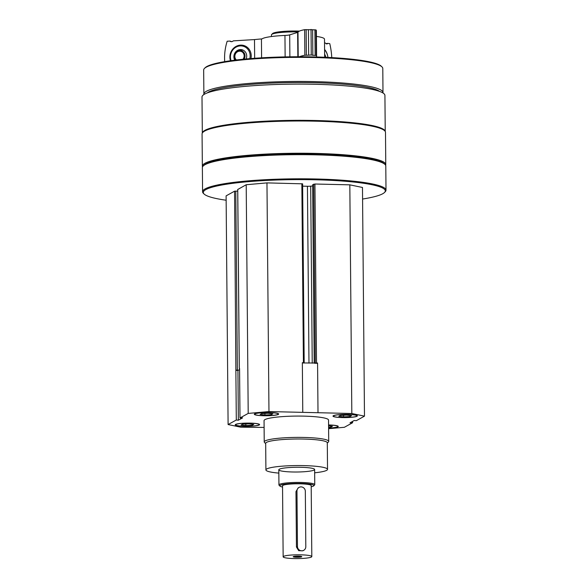 <?xml version="1.0" encoding="UTF-8"?>
<svg xmlns="http://www.w3.org/2000/svg" width="588" height="588" viewBox="0 0 588 588"><rect width="100%" height="100%" fill="white"/><g stroke="black" fill="none" stroke-linecap="round" stroke-linejoin="round"><path stroke-width="0.88" d="M254.655 413.864A12.179 1.61 179.5 0 0 254.31 414.246A12.179 1.61 179.5 0 0 266.504 415.753A12.179 1.61 179.5 0 0 278.675 414.033A12.179 1.61 179.5 0 0 267.93 412.526A12.179 1.61 179.5 0 0 254.655 413.864M328.604 428.115A12.179 1.61 179.5 0 0 338.269 426.454A12.179 1.61 179.5 0 0 328.574 424.962M265.68 443.617L264.526 442.499A32.244 4.263 -0.5 0 1 264.233 441.933L264.049 420.633A32.244 4.263 -0.5 0 1 296.249 416.084A32.244 4.263 -0.5 0 1 328.53 420.067L328.714 441.375A32.244 4.263 -0.5 0 1 328.435 441.948L327.296 443.08M264.108 427.439L240.757 427.189L228.1 424.551L236.303 420.008L238.361 420.207L242.594 417.862L240 417.958L248.202 413.415L268.966 411.563L351.822 413.511L364.479 416.15L356.277 420.692L354.219 420.486L349.992 422.831L352.579 422.743L344.384 427.285L328.604 428.689M333.337 415.709A12.179 1.61 179.5 0 0 332.992 416.098A12.179 1.61 179.5 0 0 345.185 417.598A12.179 1.61 179.5 0 0 357.35 415.885A12.179 1.61 179.5 0 0 346.611 414.378A12.179 1.61 179.5 0 0 333.337 415.709M235.567 424.433A12.179 1.61 179.5 0 0 235.229 424.815A12.179 1.61 179.5 0 0 247.423 426.322A12.179 1.61 179.5 0 0 259.587 424.602A12.179 1.61 179.5 0 0 248.849 423.095A12.179 1.61 179.5 0 0 235.567 424.433M302.342 362.972L317.571 363.002L318.005 412.717M302.776 412.357L302.342 362.649L303.827 363.009M317.579 363.333L314.962 363.266M228.1 424.551L226.108 195.87L234.568 191.181L235.869 370.293L237.927 370.499L239.573 369.58M236.126 370.146L238.691 370.072M239.566 368.514L240 417.958M202.316 133.057L202 97.02A91.463 12.098 -0.5 0 1 293.353 84.128A91.463 12.098 -0.5 0 1 384.92 95.425L385.236 131.455M202.331 133.028A91.463 12.098 -0.5 0 1 293.669 120.349A91.463 12.098 -0.5 0 1 385.221 131.433M226.145 200.229A90.993 12.032 -0.5 0 1 204.132 194.062L203.411 193.371A91.713 12.127 -0.5 0 1 202.581 191.761L202.368 167.617A91.713 12.127 -0.5 0 1 203.176 165.992A91.713 12.127 -0.5 0 1 293.971 154.688A91.713 12.127 -0.5 0 1 384.949 164.405A91.713 12.127 -0.5 0 1 385.787 166.014L386 190.159A91.713 12.127 -0.5 0 1 385.191 191.784L384.486 192.489A90.993 12.032 -0.5 0 1 382.722 193.753A90.993 12.032 -0.5 0 1 362.583 199.038M202.581 191.761A91.713 12.127 -0.5 0 1 294.184 178.833A91.713 12.127 -0.5 0 1 386 190.159M204.132 194.062A90.993 12.032 -0.5 0 1 294.191 179.634A90.993 12.032 -0.5 0 1 384.486 192.489M237.743 189.49L246.203 184.742L266.967 182.89L302.614 183.831L304.15 362.759M302.636 186.153L307.436 186.264L308.979 363.127M312.669 185.992L310.692 186.168A4.3 0.566 -0.5 0 1 307.436 186.264M312.684 184.764L314.94 184.015L349.823 184.838L362.48 187.469L364.479 416.15M234.568 191.181L237.728 191.122M203.176 165.992L203.882 165.287A90.993 12.032 -0.5 0 1 293.963 154.071A90.993 12.032 -0.5 0 1 384.236 163.714L384.949 164.405M202.522 166.904A91.713 12.127 -0.5 0 1 202.353 166.198A91.713 12.127 -0.5 0 1 293.956 153.262A91.713 12.127 -0.5 0 1 385.772 164.596A91.713 12.127 -0.5 0 1 385.625 165.309M202.353 166.198L202.074 133.954A91.713 12.127 -0.5 0 1 202.882 132.329A91.713 12.127 -0.5 0 1 293.677 121.025A91.713 12.127 -0.5 0 1 384.655 130.742A91.713 12.127 -0.5 0 1 385.493 132.351L385.772 164.596M202.882 132.329L203.588 131.624A90.993 12.032 -0.5 0 1 293.669 120.408A90.993 12.032 -0.5 0 1 383.942 130.051L384.655 130.742M207.211 92.941A87.414 11.562 -0.5 0 1 293.339 82.533A87.414 11.562 -0.5 0 1 379.635 91.434M203.933 94.514A89.56 11.848 -0.5 0 1 203.874 94.102A89.56 11.848 -0.5 0 1 293.331 81.475A89.56 11.848 -0.5 0 1 382.994 92.537A89.56 11.848 -0.5 0 1 382.942 92.955M203.874 94.102L203.669 70.016A89.56 11.848 -0.5 0 1 204.455 68.428A89.56 11.848 -0.5 0 1 293.125 57.389A89.56 11.848 -0.5 0 1 381.972 66.885A89.56 11.848 -0.5 0 1 382.788 68.458L382.994 92.537M204.455 68.428L205.161 67.73A88.847 11.753 -0.5 0 1 293.118 56.779A88.847 11.753 -0.5 0 1 381.252 66.187L381.972 66.885M271.443 36.544L271.428 34.92A21.491 2.844 -0.5 0 1 271.619 34.538L272.611 33.545A20.484 2.712 -0.5 0 1 299.446 31.105M271.619 34.538A21.491 2.844 -0.5 0 1 298.167 31.928M246.203 184.742L248.202 413.415M266.967 182.89L268.966 411.563M349.823 184.838L351.822 413.511M352.572 421.405L352.579 422.743M235.869 370.293L236.303 420.008M237.927 370.499L238.361 420.207M278.837 473.105A30.811 4.072 -0.5 0 1 265.908 469.908A30.811 4.072 -0.5 0 1 296.683 465.564A30.811 4.072 -0.5 0 1 327.531 469.364A30.811 4.072 -0.5 0 1 326.663 470.341A30.811 4.072 -0.5 0 1 314.661 472.796M314.124 470.047A17.912 2.367 -0.5 0 1 294.603 472.01A17.912 2.367 -0.5 0 1 278.808 469.79A17.912 2.367 -0.5 0 1 296.697 467.269A17.912 2.367 -0.5 0 1 314.631 469.481A17.912 2.367 -0.5 0 1 314.124 470.047M265.908 469.908L265.68 443.345A30.811 4.072 -0.5 0 1 296.455 439.001A30.811 4.072 -0.5 0 1 327.296 442.808L327.531 469.364M264.233 441.933A32.244 4.263 -0.5 0 1 296.44 437.391A32.244 4.263 -0.5 0 1 328.714 441.375M338.159 426.241L337.733 426.668A11.753 1.551 179.5 0 0 328.574 425.021M328.604 428.057A11.753 1.551 179.5 0 0 337.733 426.668M330.868 426.072L330.875 427.123L328.596 427.233M328.582 425.808L332.44 426.256L330.875 427.123M333.095 415.878A12.179 1.61 179.5 0 0 333.102 415.885L333.528 416.297A11.753 1.551 179.5 0 0 345.185 417.546A11.753 1.551 179.5 0 0 356.82 416.091A11.753 1.551 179.5 0 0 347.339 414.444A11.753 1.551 179.5 0 0 333.756 415.723A11.753 1.551 179.5 0 0 333.528 416.297M357.239 415.672L356.82 416.091M254.42 414.033L254.847 414.444A11.753 1.551 179.5 0 0 266.504 415.694A11.753 1.551 179.5 0 0 278.139 414.246A11.753 1.551 179.5 0 0 268.657 412.592A11.753 1.551 179.5 0 0 255.074 413.871A11.753 1.551 179.5 0 0 254.847 414.444M278.558 413.82A12.179 1.61 179.5 0 0 278.565 413.82L278.139 414.246M235.332 424.602L235.766 425.021A11.753 1.551 179.5 0 0 247.423 426.263A11.753 1.551 179.5 0 0 259.058 424.815A11.753 1.551 179.5 0 0 249.569 423.162A11.753 1.551 179.5 0 0 235.986 424.44A11.753 1.551 179.5 0 0 235.766 425.021M259.477 424.396A12.179 1.61 179.5 0 0 259.477 424.389L259.058 424.815M340.379 415.429L346.729 415.128L351.521 415.687L349.963 416.554L343.613 416.855L338.82 416.289L340.379 415.429M343.598 415.275L343.613 416.855M349.956 415.503L349.963 416.554M261.704 413.577L268.054 413.276L272.839 413.834L271.281 414.702L264.931 415.003L260.139 414.437L261.704 413.577M264.916 413.423L264.931 415.003M271.274 413.651L271.281 414.702M242.616 424.146L248.967 423.845L253.759 424.411L252.201 425.271L245.85 425.572L241.058 425.014L242.616 424.146M245.835 423.992L245.85 425.572M252.186 424.227L252.201 425.271M224.697 61.637A51.59 47.657 -71.7 0 1 227.174 41.233L229.915 41.072A2.58 2.381 -71.7 0 0 233.245 40.866L254.494 39.587A50.156 6.63 -0.5 0 1 261.991 38.904M229.915 41.072L231.723 41.667M254.655 58.271L254.494 39.587M230.474 60.748A11.466 10.591 108.3 0 1 239.985 45.166A11.466 10.591 108.3 0 1 250.951 58.55M234.788 60.174A6.88 6.35 108.3 0 1 233.884 56.786A6.88 6.35 108.3 0 1 242.447 49.87A6.88 6.35 108.3 0 1 246.107 58.969M231.099 60.66A10.584 9.776 108.3 0 1 230.43 56.992A10.584 9.776 108.3 0 1 241.536 45.923A10.584 9.776 108.3 0 1 249.812 58.646M244.108 59.153A5.689 5.255 -71.7 0 0 244.138 52.869A5.689 5.255 -71.7 0 0 238.691 50.73L240.507 50.252A6.88 6.35 108.3 0 1 243.16 50.156M324.525 42.902L325.465 43.034A2.58 1.69 82.9 0 0 326.95 43.916A2.58 1.69 82.9 0 0 327.825 43.372L329.772 43.644A51.59 33.773 82.9 0 1 331.772 57.609M325.965 43.6L327.825 43.372M327.957 57.411A11.466 7.504 82.9 0 0 324.583 49.443M324.583 49.826A10.584 6.931 -97.1 0 1 326.347 52.303A10.584 6.931 -97.1 0 1 327.928 57.411M283.151 556.829L282.534 485.813A14.332 1.896 -0.5 0 1 296.844 483.792A14.332 1.896 -0.5 0 1 311.192 485.563L311.809 556.579A14.332 1.896 -0.5 0 1 311.405 557.034A14.332 1.896 -0.5 0 1 295.786 558.6A14.332 1.896 -0.5 0 1 283.151 556.829A14.332 1.896 -0.5 0 1 297.462 554.807A14.332 1.896 -0.5 0 1 311.809 556.579M299.064 487.401L298.182 487.886L295.97 491.612L296.455 547.009L298.675 550.669L302.827 550.794L303.717 550.317A4.3 4.138 -119 0 1 297.454 546.458L296.969 491.061A4.3 4.138 -119 0 1 299.064 487.401A4.3 4.138 -119 0 1 305.326 491.259L305.811 546.649A4.3 4.138 -119 0 1 303.717 550.317M301.659 556.799A4.3 0.566 -0.5 0 1 296.69 557.27A4.3 0.566 -0.5 0 1 293.221 556.667A4.3 0.566 -0.5 0 1 297.477 556.138A4.3 0.566 -0.5 0 1 301.74 556.593A4.3 0.566 -0.5 0 1 301.659 556.799M282.541 487.026A17.015 2.249 -0.5 0 1 279.998 486.136A17.015 2.249 -0.5 0 1 296.837 483.432A17.015 2.249 -0.5 0 1 313.727 485.835A17.015 2.249 -0.5 0 1 313.397 486.078A17.015 2.249 -0.5 0 1 311.199 486.776M279.998 486.136L279.102 485.269A17.912 2.367 -0.5 0 1 278.94 484.953A17.912 2.367 -0.5 0 1 296.83 482.432A17.912 2.367 -0.5 0 1 314.764 484.644A17.912 2.367 -0.5 0 1 314.609 484.96L313.727 485.835M300.071 556.226A3.521 0.463 -0.5 0 1 294.882 556.27M261.601 57.815L261.44 39.683A31.524 4.167 -0.5 0 1 284.952 35.442A7.166 0.948 -0.5 0 0 289.693 34.868L297.638 32.399A4.3 0.566 -0.5 0 0 297.991 32.2A35.824 4.741 -0.5 0 1 304.643 29.665L312.618 29.731L312.838 55.294L316.219 55.5A35.824 4.741 -0.5 0 1 316.601 56.183A35.824 4.741 -0.5 0 1 316.101 56.977M312.618 29.731L315.991 29.929A35.824 4.741 -0.5 0 1 316.381 30.613L316.601 56.183M311.037 29.4L311.258 54.963L312.838 55.294M308.443 29.635L308.663 55.198L311.258 54.963M299.498 56.749A35.824 4.741 -0.5 0 1 304.863 55.228L308.663 55.198M316.425 36.427A31.524 4.167 -0.5 0 1 324.488 39.131L324.649 57.264M237.743 189.424L239.301 368.389M301.85 183.706L303.415 362.671M310.692 186.168L312.235 363.208M312.684 184.706L314.242 363.252M313.727 184.125L315.293 363.09M314.94 184.015L316.506 362.98M235.781 191.078L237.339 370.043M238.691 50.73A5.689 5.255 -71.7 0 0 234.414 56.529A5.689 5.255 -71.7 0 0 235.626 60.005A5.689 5.255 -71.7 0 0 235.678 60.064L234.406 56.514C234.568 53.567 236.001 51.641 238.691 50.73M242.976 59.263A4.991 4.608 -71.7 0 0 241.146 51.428A4.991 4.608 -71.7 0 0 234.862 56.426A4.991 4.608 -71.7 0 0 236.405 59.983M325.848 57.315A4.991 3.271 82.9 0 0 324.627 54.441M296.455 547.009L297.454 546.458M295.97 491.612L296.969 491.061M315.991 29.929L316.219 55.5M314.911 29.782L315.139 55.353M306.142 29.576L306.37 55.147M304.643 29.665L304.863 55.228M297.991 32.2L298.204 56.749M297.638 32.399L297.851 56.749M289.693 34.868L289.884 56.816M284.952 35.442L285.136 56.896M302.614 183.831L304.18 362.796M312.654 184.735L314.212 363.252M237.714 189.454L239.272 368.419M326.347 52.303L326.134 51.891M324.62 54.03L326.031 57.323M314.764 484.644L314.631 469.481M278.94 484.953L278.808 469.79"/></g></svg>
